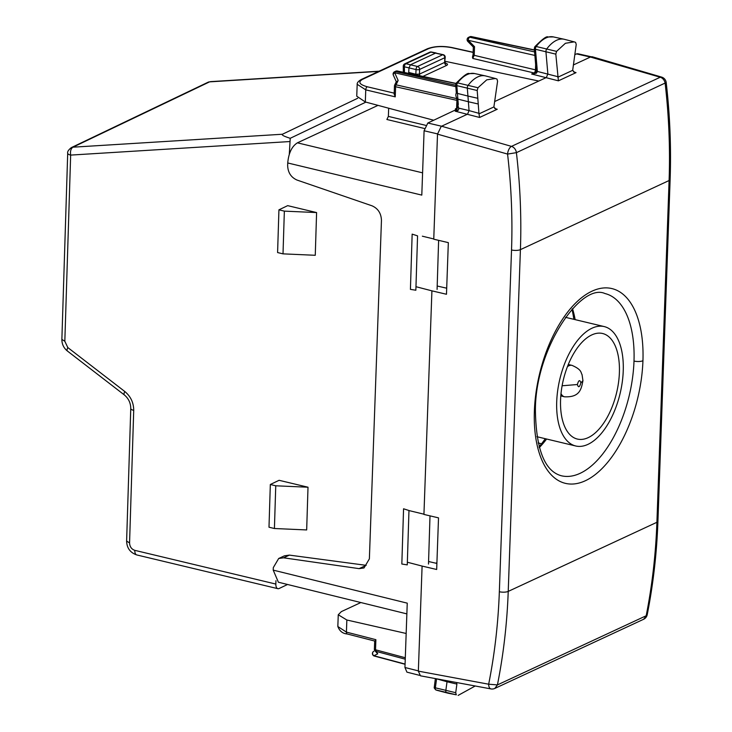 <?xml version="1.0" encoding="UTF-8"?>
<svg xmlns="http://www.w3.org/2000/svg" width="732" height="732" viewBox="0 0 732 732"><rect width="100%" height="100%" fill="white"/><g stroke="black" fill="none" stroke-linecap="round" stroke-linejoin="round"><path stroke-width="1.1" d="M456.31 694.814L455.716 692.701L456.905 684.081L447.032 681.757L445.843 690.377A2.58 1.308 103.4 0 0 446.493 692.673A38.769 19.563 103.4 0 0 447.929 693.167A38.769 19.563 103.4 0 0 448.323 693.259L456.31 694.814L435.943 689.928A38.54 19.453 103.4 0 0 437.37 690.413L447.929 693.167M475.214 685.994L458.131 695.4M478.966 113.332L469.056 110.596L468.37 101.739L478.243 103.99L478.975 113.881L493.88 106.954L497.586 81.206L497.001 79.065L495.39 78.498L486.725 79.852L477.969 87.749L477.191 90.503L477.804 98.289L467.931 96.038L467.318 88.252A2.58 1.308 -76.6 0 1 468.16 85.269A38.769 19.563 -76.6 0 1 485.289 75.872A38.769 19.563 -76.6 0 1 485.673 75.963L495.39 78.498M576.038 72.633L558.406 80.831L555.817 54.141L556.576 51.377L565.415 43.279L574.19 41.87L575.617 42.355L576.221 44.478L572.68 70.327L574.647 72.431L576.038 72.633L573.513 71.873M574.19 41.87L564.473 39.336A38.769 19.563 103.4 0 0 564.088 39.244A38.769 19.563 103.4 0 0 546.767 48.888A2.58 1.308 103.4 0 0 545.944 51.899L547.856 73.932L546.383 77.51L494.622 101.565M445.074 61.287L538.779 81.042M406.928 672.15L404.952 667.502L407.248 603.15L273.219 570.127L278.389 582.224M456.64 109.388L427.817 123.022L424.093 130.763L421.797 195.105L287.74 162.971C288.618 153.061 291.848 146.345 297.412 142.832L422.593 172.844M573.385 64.956L590.422 57.041L576.505 53.903L577.768 53.738M395.692 71.214L396.89 71.077A2.58 1.281 -78.1 0 1 397.375 71.004A2.58 2.58 0 0 0 395.719 71.205L394.594 71.727A2.58 2.068 65.1 0 1 395.728 71.617L396.89 71.077L455.917 83.567M473.348 47.058L467.858 41.477A2.58 0.668 -44.5 0 1 468.26 40.306L474.528 46.674L474.217 55.33A2.58 0.824 -178 0 1 473.073 54.598L472.424 57.325M468.517 37.369L469.752 37.213A2.58 1.354 102.8 0 0 468.26 40.306L534.909 55.44M469.761 36.783L469.761 36.783A2.58 2.068 65.1 0 1 470.905 36.673A2.58 1.281 -78.1 0 1 471.39 36.6A2.58 2.58 0 0 0 469.761 36.783L468.608 37.323M394.594 71.727A2.58 2.58 0 0 0 393.331 75.131A2.58 1.592 -24.2 0 1 394.704 72.788L398.153 80.456L396.058 84.83A2.58 0.878 -154.3 0 0 394.713 84.994A2.58 2.58 0 0 0 394.457 86.019A2.58 0.824 2 0 0 395.6 86.751A2.58 1.354 102.8 0 1 396.058 84.83L456.759 98.61M473.75 46.839L474.528 46.674M473.018 56.812L472.744 58.432L474.217 55.33L535.458 69.851L535.659 64.087M396.515 82.167L398.153 80.456M394.457 86.019L394.173 94.089L395.243 96.853L395.6 86.751L456.896 100.348M374.711 641.04L374.372 649.055A2.58 2.58 0 0 0 374.875 650.675A2.58 2.05 143.8 0 0 375.855 651.324L405.244 659.175M375.058 640.957L375.882 639.686L375.516 649.787L377.703 653.859L374.875 650.675M405.07 664.061L373.906 655.735A2.58 1.327 -75 0 0 374.345 656.055A2.58 2.58 0 0 1 373.869 651.242L373.906 651.224A2.58 2.37 63.6 0 0 373.906 655.735L377.703 653.859M457.555 102.938L458.525 108.089C459.147 109.919 458.04 110.953 455.231 111.2L457.335 110.047L456.567 108.922L456.914 100.677M472.744 58.432L533.948 72.944A2.58 1.345 103.3 0 0 535.458 69.851A2.58 0.824 -178 0 1 536.153 70.098M434.598 686.973L435.348 687.824A2.361 1.19 103.4 0 0 435.943 689.928L437.37 690.413M446.767 680.705L447.032 681.757L436.4 678.784M435.549 678.619L436.537 679.204L435.348 687.824L455.716 692.701M435.613 689.809L434.186 687.888L435.384 678.591M457.601 106.579L458.525 108.089L469.056 110.596L467.583 114.137L441.57 126.224L427.817 123.022M456.75 110.532L457.372 107.128L456.731 98.335M456.567 108.922L455.496 108.675L456.228 109.809M456.091 84.162L456.823 85.626A2.361 1.19 -76.6 0 1 457.592 82.89A38.54 19.453 -76.6 0 1 474.62 73.548L485.289 75.872M467.931 96.038L457.436 93.412L457.884 99.113L468.37 101.739L467.931 96.038M474.62 73.548L469.203 73.603C467.83 72.596 463.484 75.789 456.155 83.183L457.592 82.89L477.969 87.749M456.146 83.192L455.679 84.775L456.32 92.927C455.46 94.703 455.762 96.661 457.226 98.802L457.875 99.113L458.296 104.548M456.777 92.937L457.427 93.403L456.823 85.626L477.191 90.503M576.505 53.903L575.325 54.452M535.696 72.34L534.241 73.246L536.181 71.205L534.305 48.404L534.763 46.811L536.199 46.509A2.361 1.19 103.4 0 0 535.449 49.264L555.817 54.141M534.241 73.246L531.661 74.005L533.948 72.944A2.58 2.068 -114.9 0 0 534.799 72.944M536.41 69.888L537.325 71.425L536.391 73.209L531.661 74.005L558.406 80.831M536.391 73.209L535.787 72.267M534.717 47.763L535.449 49.264L537.087 68.204L536.346 66.566M478.243 103.99L477.804 98.289M493.88 106.954L495.839 109.068L497.229 109.26L494.704 108.501M478.975 113.881L479.597 117.459L497.229 109.26M456.594 682.535L456.905 684.081M408.676 73.392L408.968 67.884L404.384 66.804A2.58 0.75 -0.6 0 1 403.277 66.2A2.58 2.58 0 0 1 404.796 63.821L405.912 63.721A2.58 1.391 103.2 0 0 404.384 66.804L404.448 73.255M404.769 63.83L429.776 52.21A2.58 2.068 65.1 0 1 430.91 52.091L405.912 63.721L417.505 66.475A2.58 1.308 103.4 0 0 416.023 69.567L408.968 67.884L410.451 64.791L435.668 53.07L443.235 54.69A2.58 1.308 -76.6 0 0 442.723 54.754A2.58 2.068 65.1 0 1 444.809 57.718A2.58 0.824 2 0 0 445.221 57.288A2.58 2.58 0 0 0 443.235 54.69M360.858 602.546L341.35 611.613L338.257 614.761L337.836 626.519L346.419 632.109L346.849 620.004L406.159 633.473M357.189 84.299L365.753 89.862A2.58 1.345 -76.7 0 1 367.263 86.769C359.439 84.555 357.847 82.085 362.505 79.358A2.58 2.068 -114.9 0 0 361.352 79.468A2.58 2.068 -114.9 0 0 361.343 79.468A2.58 2.068 -114.9 0 0 361.306 79.486M670.128 179.422A6.46 2.068 -178 0 1 670.128 179.468A6.46 2.068 -178 0 1 669.094 180.53C670.228 148.541 668.92 116.205 665.168 83.512A6.46 5.179 -114.9 0 0 660.237 77.235L511.476 146.382A6.46 3.12 105.9 0 0 507.569 154.077L516.408 152.659L666.202 82.551A6.46 6.46 0 0 0 661.554 77.08M499.343 591.74C498.208 623.371 494.649 654.198 488.665 684.21A6.46 3.303 100.5 0 0 490.925 688.913L420.433 675.81L418.347 671.134L488.665 684.21L497.421 684.905C503.479 654.554 507.075 623.389 508.228 591.401A6.46 2.068 -178 0 1 499.343 591.74L511.531 249.978A6.46 2.068 -178 0 0 520.415 249.639C521.55 217.651 520.214 185.324 516.408 152.659A6.46 5.179 -114.9 0 0 511.476 146.382L441.57 126.224M590.422 57.041L660.237 77.235A6.46 3.212 106.3 0 1 661.591 77.089L592.133 56.73L590.77 56.876M418.347 671.134L422.099 566.074L436.675 569.496L438.514 517.863L423.938 514.431L431.917 290.842L446.483 294.264L448.332 242.631L433.756 239.199L437.507 134.139L441.222 126.389M490.898 688.913A6.46 6.46 0 0 0 494.85 688.419L497.421 684.905L646.182 615.758C652.185 585.435 655.753 554.28 656.906 522.291L508.228 591.401L520.415 249.639L669.094 180.53L656.906 522.291A6.46 2.068 -178 0 0 657.931 521.23L670.128 179.468M425.612 125.318L388.372 116.397L386.88 119.49L424.404 128.484M388.372 116.397L388.665 108.208M378.023 105.362L297.412 142.832M287.74 162.971L287.649 165.487C287.914 172.551 291.052 177.419 297.064 180.072L372.039 205.82C378.041 208.483 381.18 213.341 381.454 220.405L369.376 558.845L364.005 567.95L359.092 568.636L283.586 557.811L278.682 558.498L273.31 567.602L273.219 570.127M284.4 555.835L289.396 555.112L283.586 557.811M359.092 568.636L366.183 565.342L289.396 555.112M422.099 566.074L407.349 562.231M431.917 290.842L415.968 286.706M428.577 561.517L436.885 563.439M437.196 286.011L446.703 288.207M539.091 446.84A100.376 50.654 103.4 0 0 545.294 438.706M573.833 319.317A100.376 50.654 103.4 0 0 571.985 309.261M539.301 447.6A93.879 47.379 103.4 0 0 546.603 439.017M575.142 319.628A93.879 47.379 103.4 0 0 572.516 308.675M338.257 614.761L346.849 620.004M433.756 120.258L365.323 101.977L365.753 89.862L395.243 96.853M473.147 52.42L451.479 47.626C442.43 45.979 434.771 46.326 428.513 48.678A2.58 2.068 -114.9 0 0 427.351 48.788L361.343 79.468C358.341 81.179 356.951 82.844 357.179 84.473L356.749 96.203L365.323 101.977M422.355 236.189L433.765 238.961M408.968 510.561L423.947 514.193M591.795 328.302A61.378 30.973 103.4 0 0 557.665 390.723A61.378 30.973 103.4 0 0 575.709 445.98A61.378 30.973 103.4 0 0 588.162 444.269A61.378 30.973 103.4 0 0 622.292 381.839A61.378 30.973 103.4 0 0 604.257 326.591A61.378 30.973 103.4 0 0 591.795 328.302M588.372 437.553A54.269 27.386 103.4 0 0 618.549 382.36A54.269 27.386 103.4 0 0 602.601 333.499A54.269 27.386 103.4 0 0 591.584 335.018A54.269 27.386 103.4 0 0 561.407 390.211A54.269 27.386 103.4 0 0 577.365 439.063A54.269 27.386 103.4 0 0 588.372 437.553M435.897 563.21L436.437 562.954M365.89 102.123L290.22 138.302C283.979 136.308 281.39 134.953 282.442 134.24L357.673 98.271M290.22 138.302L289.296 154.296M275.946 580.705L275.845 584.063A6.46 3.257 103.4 0 0 277.849 588.674A6.46 3.257 103.4 0 0 279.157 588.491L287.548 584.484M316.599 212.564L287.685 205.646L278.929 209.837L277.593 252.558L283.01 253.858L315.263 255.285L316.599 212.564L284.355 211.136L283.01 253.858M278.929 209.837L284.355 211.136M274.418 528.513L268.992 527.214L270.328 484.493L275.754 485.792L308.007 487.219L306.671 529.941L274.418 528.513L275.754 485.792M308.007 487.219L279.093 480.302L270.328 484.493M446.721 287.74L445.916 288.024M415.858 290.229L417.56 235.86L412.153 234.13L410.423 289.36L415.858 290.229M435.65 563.155L436.913 562.817M407.267 564.884L408.968 510.515L403.561 508.786L401.831 564.015L407.267 564.884M538.112 442.961L541.57 443.775M64.828 341.268L61.872 339.392L67.701 153.217A6.46 2.114 1.8 0 0 70.656 155.093L64.828 341.268L67.811 347.563L124.779 391.483C130.699 396.405 133.672 402.701 133.718 410.368L129.564 542.943C129.774 546.722 131.522 549.192 134.798 550.345L275.845 584.063M642.943 360.73A100.138 50.535 103.4 0 0 592.042 291.162A100.138 50.535 103.4 0 0 534.369 411.201A100.138 50.535 103.4 0 0 585.28 480.768A100.138 50.535 103.4 0 0 642.943 360.73A6.46 2.068 -178 0 1 634.004 361.059A93.678 47.278 103.4 0 0 605.099 293.578A93.678 47.278 103.4 0 0 605.016 293.559C581.135 282.433 535.302 348.121 535.403 410.13C536.025 449.485 544.727 471.381 561.508 475.8A93.678 47.278 103.4 0 0 580.055 473.348A93.678 47.278 103.4 0 0 634.004 361.059M534.369 411.201A6.46 2.068 2 0 0 535.403 410.13M556.576 51.377L536.199 46.509A38.54 19.453 103.4 0 1 553.419 36.92L564.088 39.244M418.356 670.887L404.952 667.502M437.516 133.892L424.093 130.763M557.775 76.668L537.325 71.425L537.087 68.204M534.607 51.935L469.752 37.213L470.905 36.673L534.452 50.124M455.716 85.232L395.728 71.617A2.58 1.354 102.8 0 0 394.704 72.788L455.826 86.669M405.299 657.748L375.516 649.787A2.58 0.824 -178 0 1 374.372 649.055M455.231 111.2L479.597 117.459M537.315 71.919L536.391 70.894M557.775 77.253L572.68 70.327M408.804 72.468L415.849 74.225L416.023 69.567A2.58 0.824 -178 0 0 419.592 69.439L444.809 57.718L444.635 62.412L419.427 74.133L419.592 69.439A2.58 2.068 65.1 0 0 417.505 66.475L442.723 54.754L430.91 52.091A2.58 1.244 -78.5 0 1 431.386 52.018A2.58 2.58 0 0 0 429.748 52.219M445.166 62.998C447.636 63.73 448.149 64.526 446.703 65.377A2.58 2.068 -114.9 0 1 444.635 62.412L445.221 57.288M446.703 65.377L422.95 76.421M415.776 74.902L415.849 74.225L419.427 74.133L419.829 75.753M375.882 639.686L346.419 632.109A2.58 1.336 -75.6 0 0 347.206 633.976C342.695 633.61 339.575 631.112 337.845 626.491M428.513 48.678L362.505 79.358M394.621 93.257L367.263 86.769M427.351 48.788L427.351 48.788C434.332 46.171 442.54 45.759 451.964 47.553A2.58 1.272 -77.5 0 0 451.479 47.626M511.531 249.978C512.656 218.346 511.339 186.376 507.569 154.077L437.507 134.139M647.216 614.651L643.602 619.281A6.46 6.46 0 0 0 647.216 614.679C653.218 584.346 656.787 553.191 657.931 521.23M455.441 110.175L455.496 108.675M208.025 82.259L209.59 81.856A6.46 5.161 64.4 0 0 208.025 82.259L71.37 147.59A6.46 5.161 64.4 0 1 72.944 147.187L209.59 81.856L378.7 71.397M282.442 134.24L72.944 147.187C70.885 148.578 70.126 151.213 70.656 155.093L289.689 141.56M437.086 289.415L438.624 240.343M428.495 564.07L430.004 515.859M277.849 588.674L136.802 554.947A6.46 3.257 -76.6 0 1 134.798 550.345M124.779 391.483A6.46 2.077 -52.4 0 0 124.339 394.932L67.371 351.003A6.46 2.077 -52.4 0 1 67.811 347.563M136.802 554.947C130.241 552.706 126.846 548.076 126.618 541.067L129.564 542.943M126.618 541.067L130.763 408.493A6.46 2.114 1.8 0 0 133.718 410.368M577.383 384.529C578.426 387.905 579.588 387.347 580.888 382.854C579.836 379.469 578.673 380.027 577.383 384.529L562.112 385.773M561.005 393.624A16.15 8.153 103.4 0 0 564.509 396.799A16.15 8.153 103.4 0 0 564.619 396.826M572.122 365.405A16.15 8.153 103.4 0 0 572.049 365.387A16.15 8.153 103.4 0 0 567.456 366.622M560.794 395.911L564.528 396.808C580.073 397.522 581.309 388.838 582.947 380.658L580.888 382.854M419.528 675.334L406.919 672.141M591.127 56.739L577.758 53.729M468.636 37.305A2.58 2.58 0 0 0 467.867 41.486M473.339 47.049L473.073 54.598M393.331 75.131L396.287 81.71M396.433 81.408L394.713 84.994M397.375 71.004L455.999 83.411M471.39 36.6L534.433 49.941M374.345 656.055L405.061 664.263M534.763 46.811L534.763 46.811C542.238 39.189 546.648 35.905 547.994 36.975L553.419 36.92M436.144 52.988L431.386 52.018M445.047 61.982L445.623 63.41L444.644 63.062M374.665 641.031L347.206 633.976M403.277 66.2L403.332 72.267M473.156 52.247L451.973 47.553M670.119 179.468C671.253 147.498 669.954 115.199 666.202 82.551M494.841 688.428L643.602 619.281M284.428 555.826L278.672 558.498M278.361 582.214L406.864 613.883M536.904 436.702L575.709 445.98M565.443 317.313L604.257 326.591M61.872 339.392C61.872 344.132 63.702 348.002 67.371 351.003M124.339 394.932C128.558 398.483 130.699 403.003 130.763 408.493M71.37 147.59C68.506 149.85 67.28 151.725 67.701 153.217M379.121 71.205L210.413 81.636M568.307 364.49L572.04 365.387C582.123 369.761 580.723 372.725 582.041 374.564L582.947 380.658"/></g></svg>
